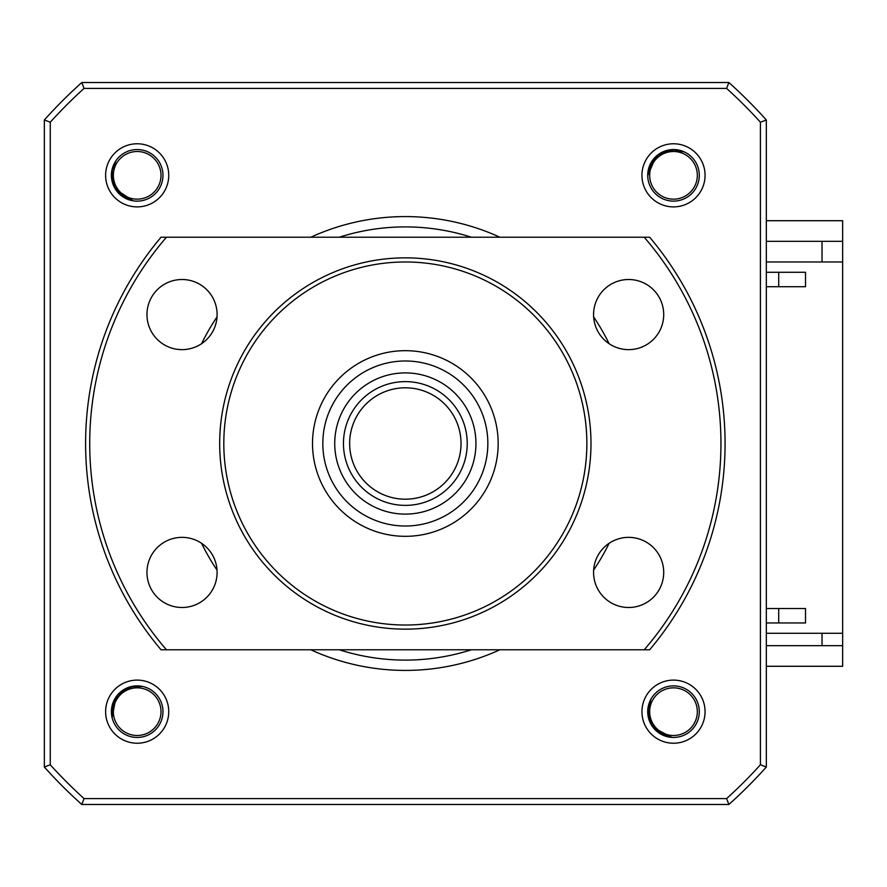 <?xml version="1.0" encoding="UTF-8"?>
<svg xmlns="http://www.w3.org/2000/svg" width="887" height="887" viewBox="0 0 887 887"><rect width="100%" height="100%" fill="white"/><g stroke="black" fill="none" stroke-linecap="round" stroke-linejoin="round"><path stroke-width="1.33" d="M137.175 737.452A25.79 25.79 0 0 0 162.964 711.662A25.79 25.79 0 0 0 137.175 685.873A25.79 25.79 0 0 0 111.396 711.662A25.79 25.79 0 0 0 137.175 737.452M137.175 201.127A25.79 25.79 0 0 0 162.964 175.338A25.79 25.79 0 0 0 137.175 149.548A25.79 25.79 0 0 0 111.396 175.338A25.79 25.79 0 0 0 137.175 201.127M673.499 201.127A25.79 25.79 0 0 0 699.289 175.338A25.79 25.79 0 0 0 673.499 149.548A25.79 25.79 0 0 0 647.721 175.338A25.79 25.79 0 0 0 673.499 201.127M673.499 737.452A25.79 25.79 0 0 0 699.289 711.662A25.79 25.79 0 0 0 673.499 685.873A25.79 25.79 0 0 0 647.721 711.662A25.79 25.79 0 0 0 673.499 737.452M499.869 237.217A226.906 226.906 0 0 0 310.805 237.217M217.027 316.914A226.906 226.906 0 0 0 201.549 343.712M201.549 543.287A226.906 226.906 0 0 0 217.027 570.086M310.805 649.783A226.906 226.906 0 0 0 499.869 649.783M137.175 206.893A31.566 31.566 0 0 0 168.741 175.338A31.566 31.566 0 0 0 137.175 143.772A31.566 31.566 0 0 0 105.62 175.338A31.566 31.566 0 0 0 137.175 206.893M137.175 743.228A31.566 31.566 0 0 0 168.741 711.662A31.566 31.566 0 0 0 137.175 680.107A31.566 31.566 0 0 0 105.62 711.662A31.566 31.566 0 0 0 137.175 743.228M673.499 743.228A31.566 31.566 0 0 0 705.065 711.662A31.566 31.566 0 0 0 673.499 680.107A31.566 31.566 0 0 0 641.944 711.662A31.566 31.566 0 0 0 673.499 743.228M673.499 206.893A31.566 31.566 0 0 0 705.065 175.338A31.566 31.566 0 0 0 673.499 143.772A31.566 31.566 0 0 0 641.944 175.338A31.566 31.566 0 0 0 673.499 206.893M593.658 570.086A226.906 226.906 0 0 0 609.125 543.287M609.125 343.712A226.906 226.906 0 0 0 593.658 316.914M50.249 764.771L50.249 122.229A478.858 478.858 0 0 1 84.065 88.412L726.608 88.412L728.87 82.513A484.757 484.757 0 0 1 766.324 119.967L760.425 122.229L760.425 764.771A478.858 478.858 0 0 1 726.608 798.588L84.065 798.588A478.858 478.858 0 0 1 50.249 764.771L44.35 767.033L44.35 119.967A484.757 484.757 0 0 1 81.804 82.513L728.87 82.513M726.608 88.412A478.858 478.858 0 0 1 760.425 122.229M84.065 88.412L81.804 82.513A484.757 484.757 0 0 0 44.35 119.967L50.249 122.229M766.324 119.967L766.324 767.033L760.425 764.771M766.324 767.033A484.757 484.757 0 0 1 728.87 804.487L726.608 798.588M728.87 804.487L81.804 804.487L84.065 798.588M81.804 804.487A484.757 484.757 0 0 1 44.35 767.033A484.757 484.757 0 0 0 81.804 804.487M766.324 666.281L842.65 666.281L842.65 633.274L766.324 633.274M766.324 241.342L842.65 241.342L842.65 220.719L766.324 220.719M842.65 241.342L842.65 633.274M766.324 645.658L842.65 645.658M822.027 645.658L822.027 633.274M822.027 261.975L822.027 241.342M687.99 156.422A23.827 23.827 0 0 0 654.595 160.846A23.827 23.827 0 0 0 659.008 194.253A23.827 23.827 0 0 0 692.414 189.829A23.827 23.827 0 0 0 687.99 156.422M647.92 172.078L648.131 174.828C650.016 159.272 658.753 150.99 674.342 149.981L684.454 151.999M147.164 690.031A23.827 23.827 0 0 0 115.543 701.672A23.827 23.827 0 0 0 127.185 733.294A23.827 23.827 0 0 0 158.806 721.652A23.827 23.827 0 0 0 147.164 690.031M111.507 714.09L112.316 716.729C110.742 701.151 117.439 691.15 132.429 686.738L142.74 686.483M655.715 695.807A23.827 23.827 0 0 0 657.644 729.447A23.827 23.827 0 0 0 691.283 727.517A23.827 23.827 0 0 0 689.354 693.878A23.827 23.827 0 0 0 655.715 695.807M668.354 736.931L671.115 736.92C655.737 733.893 648.131 724.568 648.275 708.946L651.036 699.011M121.031 157.808A23.827 23.827 0 0 0 119.656 191.481A23.827 23.827 0 0 0 153.318 192.856A23.827 23.827 0 0 0 154.704 159.194A23.827 23.827 0 0 0 121.031 157.808M129.569 199.974L132.318 200.24C117.317 195.717 110.664 185.693 112.339 170.16L116.064 160.547M113.381 184.141L114.667 187.046L123.725 196.847L114.667 187.046L113.381 184.141L114.667 187.046L121.885 195.583M112.416 180.87L112.172 179.662M130.145 199.719L128.415 199.154M123.725 196.847L120.211 194.209L114.667 187.046M115.986 189.297L120.211 194.209L116.918 190.616M117.084 190.838L114.6 186.924M122.484 196.016L114.733 187.179L112.361 180.649M130.832 199.908L126.076 198.156M125.056 197.624L122.65 196.149M121.73 195.462L120.067 194.076M119.002 193.044L118.426 192.435M650.681 722.761L652.255 725.522L662.223 734.392L652.255 725.522L650.681 722.761L652.255 725.522L660.261 733.305M649.406 719.601L649.04 718.415M668.898 736.609L667.091 736.21M662.223 734.392L658.498 732.13L652.255 725.522M658.476 732.108L656.901 730.855L658.476 732.108M655.027 729.059L652.178 725.411M670.262 736.831L654.939 728.959L653.786 727.628M660.904 733.682L652.333 725.644L649.328 719.379M669.596 736.731L664.696 735.456M663.631 735.035L661.092 733.793M660.105 733.205L658.631 732.218M657.245 731.143L656.524 730.511M119.911 693.069L117.727 695.375L112.15 707.493L117.727 695.375L119.911 693.069L117.727 695.375L112.616 705.309M111.962 714.523L111.829 712.716M112.15 707.493L113.226 703.269L117.727 695.375L122.75 690.785M115.299 698.812L113.248 703.236L117.816 695.264M115.155 699.056L116.153 697.448M112.438 706.03L117.76 695.33M112.05 715.221L111.851 710.165M111.939 709.023L112.394 706.24M112.66 705.121L113.181 703.424M113.846 701.684L114.19 700.907M660.737 153.407L658.099 155.17L649.994 165.78L658.099 155.17L660.737 153.407L658.099 155.17L650.936 163.74M663.798 151.888L664.951 151.444M648.275 172.588L648.541 170.77M649.994 165.78L652 161.866L658.099 155.17M653.131 160.214L654.972 157.997M654.783 158.208L658.209 155.092M648.164 173.974L654.872 158.108L656.114 156.855M650.603 164.405L657.988 155.258L664.008 151.81M648.209 173.298L649.118 168.319M649.461 167.222L650.515 164.605M651.025 163.574L651.89 162.033M652.932 160.48L653.442 159.804M766.324 261.975L842.65 261.975M766.324 286.723L805.518 286.723L805.518 272.287L766.324 272.287M766.324 622.962L805.518 622.962L805.518 608.526L766.324 608.526M805.518 622.962L778.708 622.962L778.708 608.526M805.518 272.287L778.708 272.287L778.708 286.723M461.029 443.5A55.693 55.693 0 0 0 405.337 387.807A55.693 55.693 0 0 0 349.644 443.5A55.693 55.693 0 0 0 405.337 499.193A55.693 55.693 0 0 0 461.029 443.5M343.457 443.5A61.879 61.879 0 0 1 405.337 381.621A61.879 61.879 0 0 1 467.227 443.5A61.879 61.879 0 0 1 405.337 505.379A61.879 61.879 0 0 1 343.457 443.5M475.942 443.5A70.605 70.605 0 0 0 405.337 372.895A70.605 70.605 0 0 0 334.732 443.5A70.605 70.605 0 0 0 405.337 514.105A70.605 70.605 0 0 0 475.942 443.5M322.824 443.5A82.513 82.513 0 0 1 405.337 360.987A82.513 82.513 0 0 1 487.85 443.5A82.513 82.513 0 0 1 405.337 526.013A82.513 82.513 0 0 1 322.824 443.5M405.337 536.325A92.825 92.825 0 0 1 312.512 443.5A92.825 92.825 0 0 1 405.337 350.675A92.825 92.825 0 0 1 498.161 443.5A92.825 92.825 0 0 1 405.337 536.325M405.337 625.025A181.525 181.525 0 0 0 586.861 443.5A181.525 181.525 0 0 0 405.337 261.975A181.525 181.525 0 0 0 223.812 443.5A181.525 181.525 0 0 0 405.337 625.025M405.337 257.851A185.649 185.649 0 0 1 590.986 443.5A185.649 185.649 0 0 1 405.337 629.149A185.649 185.649 0 0 1 219.688 443.5A185.649 185.649 0 0 1 405.337 257.851M182.035 279.505A35.07 35.07 0 0 0 146.965 314.575A35.07 35.07 0 0 0 182.035 349.644A35.07 35.07 0 0 0 217.104 314.575A35.07 35.07 0 0 0 182.035 279.505M182.035 537.356A35.07 35.07 0 0 0 146.965 572.425A35.07 35.07 0 0 0 182.035 607.495A35.07 35.07 0 0 0 217.104 572.425A35.07 35.07 0 0 0 182.035 537.356M628.639 537.356A35.07 35.07 0 0 0 593.569 572.425A35.07 35.07 0 0 0 628.639 607.495A35.07 35.07 0 0 0 663.709 572.425A35.07 35.07 0 0 0 628.639 537.356M628.639 279.505A35.07 35.07 0 0 0 593.569 314.575A35.07 35.07 0 0 0 628.639 349.644A35.07 35.07 0 0 0 663.709 314.575A35.07 35.07 0 0 0 628.639 279.505M166.468 649.783L644.206 649.783A315.606 315.606 0 0 0 644.206 237.217L166.468 237.217A315.606 315.606 0 0 0 166.468 649.783L161.046 649.783A319.73 319.73 0 0 1 161.046 237.217L166.468 237.217M644.206 237.217L649.628 237.217A319.73 319.73 0 0 1 649.628 649.783L644.206 649.783M471.385 237.217A216.594 216.594 0 0 0 339.3 237.217M339.3 649.783A216.594 216.594 0 0 0 471.385 649.783M132.252 200.229L116.275 189.718M112.05 178.841L112.161 179.595M112.239 170.637L112.117 171.379M130.966 199.941L130.411 199.797M114.944 187.556L114.201 186.093M112.727 182.112L112.039 178.775M129.668 199.575L126.098 198.167M131.609 200.096L124.224 197.147M122.561 196.071L119.157 193.2M131.797 200.129L123.459 196.681M131.487 200.063L117.006 190.727M112.582 181.602L112.15 179.529M671.038 736.92L654.107 728.016M648.841 717.616L649.029 718.359M648.231 709.434L648.175 710.177M669.729 736.753L669.164 736.665M656.912 730.855L654.839 728.848M652.577 726.009L651.69 724.624M649.827 720.798L648.818 717.55M668.41 736.52L664.718 735.467M670.395 736.842L662.744 734.647M660.992 733.737L657.322 731.21M670.583 736.864L661.946 734.248M649.65 720.311L649.007 718.293M112.305 716.663L115.875 697.869M124.302 689.798L123.648 690.197M131.952 686.837L131.221 687.004M112.072 715.365L111.995 714.8M117.361 695.818L118.426 694.565M121.541 691.683L124.357 689.764M111.917 714.024L111.851 710.188M112.183 716.02L112.061 708.07M112.416 706.119L113.769 701.883M112.217 716.208L112.205 707.183M112.161 715.898L115.221 698.945M121.962 691.361L123.703 690.164M648.131 174.761L655.748 157.21M664.152 151.755L665.006 151.433M673.854 149.97L673.1 149.97M648.197 173.442L648.253 172.876M657.644 155.524L658.963 154.549M662.633 152.409L665.804 151.156M648.342 172.1L649.107 168.342M664.13 151.766L665.738 151.178M648.164 174.107L649.783 166.324M650.559 164.494L652.81 160.658M648.153 174.295L650.116 165.492M663.11 152.187L665.073 151.4"/></g></svg>
